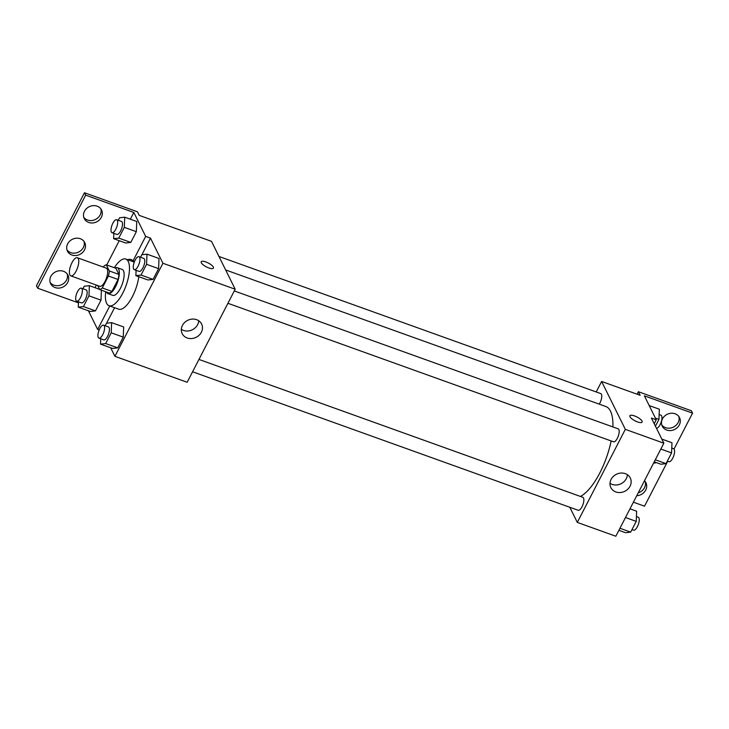 <?xml version="1.0" encoding="UTF-8"?>
<svg xmlns="http://www.w3.org/2000/svg" width="729" height="729" viewBox="0 0 729 729"><rect width="100%" height="100%" fill="white"/><g stroke="black" fill="none" stroke-linecap="round" stroke-linejoin="round"><path stroke-width="1.09" d="M69.884 274.961A9.641 3.572 109.8 0 1 71.324 264.08A9.641 3.572 109.8 0 1 77.347 257.738A9.641 3.572 109.8 0 1 77.456 268.026A9.641 3.572 109.8 0 1 70.831 275.89A9.641 3.572 109.8 0 1 69.884 274.961M77.347 257.738L106.252 268.126A9.641 3.572 109.8 0 1 106.352 278.405A9.641 3.572 109.8 0 1 99.727 286.278L70.831 275.89M106.27 264.818L115.902 268.281L118.945 274.423A13.095 4.857 109.8 0 1 118.071 279.48L111.911 291.418L102.279 287.955L108.439 276.018A13.095 4.857 109.8 0 0 109.314 270.969L106.27 264.818A13.095 4.857 109.8 0 0 103.7 266.44L103.363 267.087M97.713 285.549L99.709 289.577A13.095 4.857 109.8 0 0 102.279 287.955M111.911 291.418A13.095 4.857 109.8 0 1 109.341 293.031L99.709 289.577M106.489 292.01A13.778 5.112 -70.2 0 0 107.965 293.623A13.778 5.112 -70.2 0 0 117.433 282.387A13.778 5.112 -70.2 0 0 117.278 267.689A13.778 5.112 -70.2 0 0 115.118 267.999M117.278 267.689L122.098 269.42A13.778 5.112 109.8 0 1 122.244 284.119A13.778 5.112 109.8 0 1 112.776 295.354L107.965 293.623M118.071 279.48L108.439 276.018M118.945 274.423L109.314 270.969M114.325 267.716A24.795 9.195 109.8 0 1 125.816 259.05A24.795 9.195 109.8 0 1 126.09 285.495A24.795 9.195 109.8 0 1 109.058 305.724A24.795 9.195 109.8 0 1 106.634 303.319A24.795 9.195 109.8 0 1 105.705 291.728M138.783 276.692A24.795 9.195 109.8 0 1 130.418 300.138A24.795 9.195 109.8 0 1 118.69 309.187L109.058 305.724M141.918 254.74L150.493 238.128L145.672 236.396L133.826 212.458L85.657 195.153L84.473 192.757L137.453 211.793L139.23 215.383L211.483 241.335L235.185 289.222L162.931 263.269L150.493 238.128M133.507 261.182A26.126 9.687 -70.2 0 0 132.587 261.483M106.571 323.211L114.581 307.711M110.68 347.779L114.909 356.317L162.931 263.269M100.748 338.794L100.529 344.134L112.576 348.453L117.715 347.87L123.265 337.126L123.666 326.966L111.619 322.646L106.48 323.229L105.176 325.745M136.086 270.313L135.876 275.653L147.923 279.972L153.063 279.389L158.603 268.646L159.013 258.485L146.966 254.166L141.827 254.749L140.524 257.264M99.171 329.991L97.65 329.444L88.428 310.8M78.44 302.854L37.635 288.192L36.45 285.804L84.473 192.757M235.185 289.222L187.162 382.269L114.909 356.317M196.62 319.676A10.835 9.477 -26.3 0 1 201.614 324.022A10.835 9.477 -26.3 0 1 196.11 337.317A10.835 9.477 -26.3 0 1 182.186 333.627A10.835 9.477 -26.3 0 1 184.628 322.491A10.835 9.477 -26.3 0 1 196.62 319.676M208.804 267.935A6.889 2.151 -152.7 0 1 201.204 261.784A6.889 2.151 -152.7 0 1 208.312 263.032A6.889 2.151 -152.7 0 1 213.442 268.099A6.889 2.151 -152.7 0 1 208.804 267.935M181.339 329.344A10.835 9.477 153.7 0 0 192.365 329.754A10.835 9.477 153.7 0 0 198.725 320.742M213.442 268.108A6.889 2.151 27.3 0 0 208.312 263.032A6.889 2.151 27.3 0 0 201.204 261.784M97.65 329.444L109.76 305.98M37.635 288.192L85.657 195.153M67.232 274.013A9.641 8.438 -26.3 0 1 61.847 284.592A9.641 8.438 -26.3 0 1 50.164 282.46M100.848 208.877A9.641 8.438 -26.3 0 1 95.463 219.465A9.641 8.438 -26.3 0 1 83.78 217.324M84.035 241.445A9.641 8.438 -26.3 0 1 78.65 252.034A9.641 8.438 -26.3 0 1 66.968 249.892M134.5 261.538L132.979 260.991L145.672 236.396M113.833 233.335L113.615 238.675L125.661 242.994L130.801 242.42L136.35 231.676L136.751 221.507L124.714 217.187L119.565 217.771L118.262 220.286M78.486 301.815L78.276 307.155L90.314 311.474L95.463 310.891L101.003 300.148L101.395 290.178L101.003 300.148L88.965 295.828L89.366 285.668L84.218 286.251L82.924 288.766M127.775 259.752A26.126 9.687 109.8 0 1 131.083 259.533A26.126 9.687 109.8 0 1 132.979 260.991M94.989 287.691L96.346 285.057M106.716 264.982L119.246 240.698M130.336 219.21L133.826 212.458M63.487 271.288A9.641 8.438 -26.3 0 1 67.934 275.152A9.641 8.438 -26.3 0 1 63.031 286.989A9.641 8.438 -26.3 0 1 50.647 283.709A9.641 8.438 -26.3 0 1 52.807 273.794A9.641 8.438 -26.3 0 1 63.487 271.288M97.103 206.161A9.641 8.438 -26.3 0 1 101.55 210.025A9.641 8.438 -26.3 0 1 96.647 221.862A9.641 8.438 -26.3 0 1 84.263 218.582A9.641 8.438 -26.3 0 1 86.423 208.667A9.641 8.438 -26.3 0 1 97.103 206.161M80.299 238.72A9.641 8.438 -26.3 0 1 84.737 242.584A9.641 8.438 -26.3 0 1 79.835 254.421A9.641 8.438 -26.3 0 1 67.451 251.141A9.641 8.438 -26.3 0 1 69.62 241.226A9.641 8.438 -26.3 0 1 80.299 238.72M225.653 269.958L605.781 406.5A48.278 17.906 109.8 0 1 612.879 426.93M611.121 440.936A48.278 17.906 109.8 0 1 580.421 496.44M192.574 371.772L578.188 510.282A6.889 2.551 -70.2 0 0 582.489 505.753A6.889 2.551 -70.2 0 0 583.519 497.98A6.889 2.551 -70.2 0 0 582.845 497.315L198.944 359.424M218.964 256.462L600.742 393.587A6.889 2.551 109.8 0 1 601.653 397.633A6.889 2.551 109.8 0 1 599.274 404.158M234.291 290.944L618.183 428.834A6.889 2.551 109.8 0 1 618.265 436.179A6.889 2.551 109.8 0 1 613.526 441.801L227.922 303.291M569.814 507.275L577.304 522.401L625.327 429.354L601.625 381.467L596.213 391.956M577.304 522.401L615.832 536.243L663.855 443.196L651.416 418.054L656.237 419.786L644.381 395.838L692.55 413.143L691.365 410.746L638.385 391.719L640.162 395.309L601.625 381.467M633.41 502.19L644.527 506.181L667.709 461.266M625.3 473.65A10.835 9.477 -26.3 0 1 630.293 477.996A10.835 9.477 -26.3 0 1 624.78 491.291A10.835 9.477 -26.3 0 1 610.866 487.61A10.835 9.477 -26.3 0 1 613.299 476.465A10.835 9.477 -26.3 0 1 625.3 473.65M663.855 443.196L625.327 429.354M637.483 421.909A6.889 2.151 -152.7 0 1 629.883 415.758A6.889 2.151 -152.7 0 1 636.991 417.006A6.889 2.151 -152.7 0 1 642.121 422.082A6.889 2.151 -152.7 0 1 637.483 421.909M642.121 422.082A6.889 2.151 27.3 0 0 636.991 417.006A6.889 2.151 27.3 0 0 629.883 415.758M610.009 483.318A10.835 9.477 153.7 0 0 621.044 483.728A10.835 9.477 153.7 0 0 627.405 474.716M692.55 413.143L674.015 449.046M678.836 416.487A9.641 8.438 -26.3 0 1 675.628 425.654A9.641 8.438 -26.3 0 1 665.513 427.65A9.641 8.438 -26.3 0 1 661.768 424.934M645.22 481.614A9.641 8.438 -26.3 0 1 638.23 492.84M638.385 391.719L637.1 394.207M656.237 419.786L654.214 423.704M656.401 462.614A9.641 8.438 -26.3 0 1 653.567 463.143M666.698 430.046A9.641 8.438 -26.3 0 1 662.251 426.183A9.641 8.438 -26.3 0 1 667.153 414.345A9.641 8.438 -26.3 0 1 679.537 417.626A9.641 8.438 -26.3 0 1 677.378 427.54A9.641 8.438 -26.3 0 1 666.698 430.046M644.472 480.757A9.641 8.438 -26.3 0 1 645.921 482.762A9.641 8.438 -26.3 0 1 636.754 495.711M618.894 530.32L625.546 532.708L630.685 532.124L636.235 521.381L636.636 511.22L629.984 508.833M630.685 532.124L619.951 528.27M636.235 521.381L625.5 517.526M636.426 516.56L638.23 517.207A6.889 2.551 109.8 0 1 638.312 524.552A6.889 2.551 109.8 0 1 633.574 530.174L631.988 529.6M654.241 461.84L660.884 464.227L666.033 463.644L671.573 452.9L671.974 442.74L661.832 439.095M666.033 463.644L655.298 459.789M671.573 452.9L660.839 449.046M671.764 448.08L673.578 448.727A6.889 2.551 109.8 0 1 673.651 456.081A6.889 2.551 109.8 0 1 668.921 461.694L667.327 461.129M655.435 426.183L658.952 419.385L659.353 409.224L649.202 405.579M658.952 419.385L655.407 418.109M659.144 414.564L660.948 415.211A6.889 2.551 109.8 0 1 661.094 422.364A6.889 2.551 109.8 0 1 656.446 428.224M100.529 344.134L105.678 343.55L111.218 332.807L111.619 322.646M103.591 325.17L108.402 326.902A6.889 2.551 109.8 0 1 108.484 334.247A6.889 2.551 109.8 0 1 103.746 339.869L98.934 338.138A6.889 2.551 109.8 0 1 98.26 337.472A6.889 2.551 109.8 0 1 99.29 329.699A6.889 2.551 109.8 0 1 103.591 325.17A6.889 2.551 109.8 0 1 103.664 332.524A6.889 2.551 109.8 0 1 98.934 338.138M112.576 348.453L117.715 347.87L105.678 343.55M117.715 347.87L123.265 337.126L111.218 332.807M123.265 337.126L123.666 326.966M135.876 275.653L141.016 275.07L146.565 264.326L146.966 254.166M138.938 256.69L143.75 258.421A6.889 2.551 109.8 0 1 143.823 265.775A6.889 2.551 109.8 0 1 139.093 271.388L134.282 269.657A6.889 2.551 109.8 0 1 133.607 268.992A6.889 2.551 109.8 0 1 134.637 261.219A6.889 2.551 109.8 0 1 138.938 256.69A6.889 2.551 109.8 0 1 139.011 264.044A6.889 2.551 109.8 0 1 134.282 269.657M147.923 279.972L153.063 279.389L141.016 275.07M153.063 279.389L158.603 268.646L146.565 264.326M158.603 268.646L159.013 258.485M78.276 307.155L83.416 306.572L88.965 295.828M81.329 288.192L86.15 289.923A6.889 2.551 109.8 0 1 86.222 297.268A6.889 2.551 109.8 0 1 81.493 302.89L76.673 301.159A6.889 2.551 109.8 0 1 75.998 300.494A6.889 2.551 109.8 0 1 77.028 292.721A6.889 2.551 109.8 0 1 81.329 288.192A6.889 2.551 109.8 0 1 81.411 295.546A6.889 2.551 109.8 0 1 76.673 301.159M99.591 289.34L89.366 285.668M90.314 311.474L95.463 310.891L83.416 306.572M95.463 310.891L101.003 300.148M113.615 238.675L118.763 238.091L124.304 227.348L124.714 217.187M116.676 219.721L121.497 221.443A6.889 2.551 109.8 0 1 121.57 228.797A6.889 2.551 109.8 0 1 116.831 234.41L112.02 232.679A6.889 2.551 109.8 0 1 111.346 232.013A6.889 2.551 109.8 0 1 112.375 224.24A6.889 2.551 109.8 0 1 116.676 219.721A6.889 2.551 109.8 0 1 116.749 227.065A6.889 2.551 109.8 0 1 112.02 232.679M125.661 242.994L130.801 242.42L118.763 238.091M130.801 242.42L136.35 231.676L124.304 227.348M136.35 231.676L136.751 221.507M134.282 262.094L125.816 259.05"/></g></svg>
